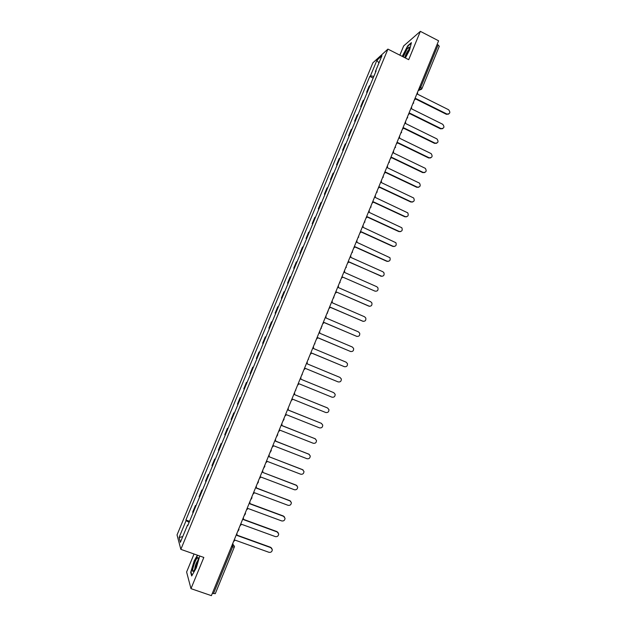 <?xml version="1.0" encoding="UTF-8"?>
<svg xmlns="http://www.w3.org/2000/svg" width="627" height="627" viewBox="0 0 627 627"><rect width="100%" height="100%" fill="white"/><g stroke="black" fill="none" stroke-linecap="round" stroke-linejoin="round"><path stroke-width="0.94" d="M194.049 553.994L186.611 572.012L190.984 588.651L211.393 595.65L438.602 40.802L420.356 31.35L403.663 45.936L399.854 55.168M387.917 49.102L372.877 62.825L177.041 534.917L180.842 549.346L387.917 49.102L408.702 59.675L420.356 31.35M190.984 588.651L203.83 557.442L180.842 549.346M215.273 593.565L213.493 593.573L232.578 546.971L233.134 544.338L232.742 543.523M212.396 593.197L213.493 593.573M437.152 44.337L439.323 46.194L421.971 88.587L420.741 87.325L438.14 44.846M370.149 85.303L369.17 86.103L366.646 92.2L367.61 91.424M367.179 92.467L366.646 92.2M364.146 99.787L363.19 100.532L360.658 106.653L361.599 105.924M361.191 106.911L360.658 106.653M358.127 114.31L357.202 115L354.655 121.136L355.58 120.47M355.195 121.395L354.655 121.136M352.1 128.88L351.191 129.515L348.643 135.667L349.537 135.048M349.176 135.926L348.643 135.667M346.049 143.481L345.163 144.061L342.608 150.229L343.486 149.673M343.149 150.488L342.608 150.229M339.983 158.122L339.113 158.655L336.558 164.838L337.412 164.329M337.099 165.089L336.558 164.838M333.901 172.809L333.055 173.279L330.484 179.487L331.322 179.032M331.032 179.737L330.484 179.487M327.803 187.536L326.98 187.951L324.402 194.166L325.217 193.774M324.951 194.417L324.402 194.166M321.682 202.302L320.883 202.662L318.304 208.893L319.096 208.556M318.853 209.144L318.304 208.893M315.553 217.107L314.778 217.412L312.183 223.659L312.951 223.377M312.732 223.91L312.183 223.659M309.401 231.951L308.649 232.202L306.054 238.472L306.799 238.244M306.603 238.715L306.054 238.472M303.241 246.834L302.504 247.03L299.902 253.316L300.623 253.143M300.451 253.559L299.902 253.316M297.057 261.765L296.344 261.898L293.734 268.207L294.431 268.09M294.29 268.45L293.734 268.207M290.857 276.734L290.168 276.813L287.55 283.13L288.224 283.083M288.106 283.373L287.55 283.13M284.634 291.743L283.976 291.767L281.351 298.107L282.001 298.107M281.907 298.342L281.351 298.107M278.404 306.799L277.761 306.76L275.128 313.116L275.762 313.179M275.684 313.351L275.128 313.116M272.149 321.894L271.53 321.792L268.897 328.172L269.5 328.289M269.453 328.407L268.897 328.172M265.879 337.028L265.284 336.871L262.642 343.267L263.222 343.439M263.199 343.494L262.642 343.267M259.594 352.202L259.022 351.99L256.372 358.401L256.929 358.636M253.292 367.422L252.744 367.156L250.079 373.582L250.62 373.872M253.308 367.383L252.744 367.156M246.967 382.689L246.442 382.352L243.778 388.803L244.287 389.155M247.014 382.58L246.442 382.352M240.627 397.988L240.133 397.604L237.453 404.062L237.939 404.478M240.697 397.824L240.133 397.604M234.271 413.342L233.8 412.887L231.112 419.369L231.575 419.847M234.365 413.115L233.8 412.887M227.899 428.727L227.444 428.217L224.756 434.715L225.195 435.256M228.016 428.437L227.444 428.217M221.503 444.167L221.08 443.595L218.376 450.108L218.792 450.703M221.652 443.814L221.08 443.595M215.092 459.638L214.693 459.011L211.981 465.54L212.381 466.206M215.265 459.223L214.693 459.011M208.666 475.164L208.289 474.467L205.57 481.019L205.938 481.74M208.862 474.686L208.289 474.467M202.215 490.729L201.863 489.969L199.143 496.545L199.488 497.321M202.443 490.181L201.863 489.969M195.757 506.334L195.428 505.519L192.693 512.102L193.014 512.949M196.008 505.73L195.428 505.519M373.841 76.376L370.479 75.804L376.913 60.278L381.953 55.709L375.401 71.525L375.706 71.878M187.975 525.112L187.528 525.065L187.732 525.7L376.106 70.914L375.401 71.525M187.528 525.065L180.38 542.308L179.087 537.504L186.094 520.606L189.119 522.346M370.479 75.804L369.805 76.392L185.898 520.002L186.094 520.606M405.387 57.99L409.572 50.042L411.406 42.644L407.715 45.826L402.228 56.383M197.403 555.177L194.19 560.875L190.686 572.333L191.697 575.954L196.306 567.866L199.754 556.008M373.143 78.054L369.805 76.392M189.55 521.319L185.898 520.002M376.913 60.278L378.927 63.014M182.755 536.587L179.087 537.504M191.117 572.482L190.686 572.333M414.423 99.842L415.866 98.557L446.957 114.067C450.108 113.863 450.656 112.421 448.611 109.749L417.629 94.246L417.551 92.2M448.579 114.122L446.385 114.294L415.67 98.972M414.87 99.701L414.345 100.03M408.42 114.498L409.87 113.197L440.969 128.566C444.175 128.457 444.762 127.03 442.733 124.287L411.641 108.879L411.563 106.825M442.631 128.676L440.491 128.817L409.69 113.597M408.835 114.365L408.357 114.655M402.409 129.186L403.859 127.884L435.052 143.144C438.187 143.097 438.822 141.694 436.964 138.935L405.638 123.55L405.559 121.497M436.666 143.262L434.582 143.371L403.686 128.261M402.777 129.076L402.354 129.327M404.87 57.723L404.971 57.574C408.02 52.511 409.423 48.992 409.188 47.009L407.135 48.961L403.247 56.9M408.882 49.627L407.856 50.85C406.155 53.585 405.167 55.874 404.893 57.692M402.479 56.508L407.84 46.139L411.273 43.185M197.466 557.685C195.146 559.355 190.874 573.352 193.375 571.158L194.064 570.351C196.322 567.263 199.229 557.544 197.928 557.513L197.466 557.685M198.014 560.201L197.991 560.217C196.11 562.983 195.021 565.993 194.731 569.253M191.964 575.492L191.031 572.153L194.417 561.055L197.677 555.279M396.374 143.912L397.832 142.603L429.119 157.761C432.175 157.769 432.865 156.389 431.18 153.631L399.611 138.261L399.532 136.208M430.686 157.894L428.656 157.965L397.675 142.956M390.331 158.686L391.789 157.369L423.17 172.417C426.148 172.48 426.877 171.132 425.365 168.365L393.576 153.012L393.49 150.95M424.675 172.558L422.716 172.605L391.64 157.698M384.265 173.491L385.73 172.166L417.206 187.112C420.106 187.222 420.882 185.905 419.526 183.155L387.517 167.801L387.439 165.74M418.648 187.269L416.759 187.277L385.589 172.48M378.183 188.343L379.648 187.011L411.218 201.855C414.055 202.004 414.862 200.711 413.655 197.983L381.443 182.629L381.365 180.576M412.59 202.019L410.787 201.996L379.523 187.308M372.085 203.242L373.559 201.902L405.222 216.628C407.981 216.817 408.828 215.555 407.769 212.851L375.354 197.505L375.275 195.444M406.515 216.809L404.791 216.754L373.441 202.168M365.964 218.172L367.446 216.824L399.211 231.449C401.899 231.661 402.777 230.438 401.844 227.766L369.248 212.42L369.17 210.358M400.41 231.637L398.788 231.551L367.344 217.075M359.835 233.15L361.317 231.794L393.176 246.309C395.802 246.544 396.711 245.345 395.903 242.712L363.127 227.374L363.041 225.312M394.281 246.497L392.768 246.387L361.223 232.021M353.683 248.167L355.172 246.803L387.125 261.208C389.696 261.467 390.629 260.299 389.931 257.697L356.99 242.375L356.904 240.306M388.129 261.404L386.726 261.263L355.094 247.007M347.523 263.222L349.012 261.859L381.067 276.146C383.575 276.429 384.531 275.284 383.928 272.721L382.854 271.742L350.83 257.415L350.744 255.346M381.953 276.342L348.941 262.031M374.985 291.132L342.765 277.103L374.985 291.132C377.438 291.422 378.418 290.309 377.909 287.785L376.78 286.711L344.654 272.494L344.576 270.425M341.339 278.325L342.773 277.095M369.522 306.329L336.636 292.088L368.888 306.156C371.294 306.454 372.289 305.365 371.866 302.888L370.682 301.72L338.462 287.621L338.376 285.544M335.132 293.467L336.574 292.229M328.916 308.656L330.421 307.261L362.767 321.22C365.133 321.533 366.144 320.468 365.792 318.022L364.577 316.776L332.255 302.786L332.169 300.709M363.268 321.369L330.374 307.371M322.678 323.885L324.19 322.482L356.638 336.331C358.957 336.644 359.984 335.602 359.702 333.196L358.448 331.871L326.032 317.991L325.946 315.914M356.99 336.448L324.159 322.568M316.431 339.152L317.944 337.741L350.485 351.473C352.774 351.802 353.808 350.775 353.589 348.4L352.303 347.005L319.786 333.243L319.699 331.158M350.697 351.551L317.92 337.804M310.161 354.467L311.674 353.048L344.325 366.67C346.566 366.991 347.617 365.988 347.46 363.644L346.143 362.187L313.524 348.534L313.437 346.449M344.38 366.685L311.658 353.087M303.868 369.82L305.396 368.402L338.141 381.898C340.351 382.227 341.409 381.24 341.307 378.935L339.959 377.407L307.246 363.872L307.159 361.787M337.945 381.827L305.388 368.41M297.566 385.221L299.095 383.787L331.934 397.173C334.12 397.502 335.186 396.53 335.132 394.258L333.768 392.667L300.952 379.249L333.768 392.667M300.952 379.249L300.866 377.164M291.241 400.661L292.77 399.227L325.719 412.495C327.874 412.825 328.948 411.868 328.94 409.619L327.553 407.973L294.635 394.673L327.231 407.809M294.635 394.673L294.549 392.58M284.901 416.148L286.437 414.706L319.488 427.857C321.62 428.186 322.693 427.238 322.725 425.02L321.322 423.319L288.302 410.136L288.216 408.044M288.326 410.082L321.494 423.397M278.537 431.682L280.081 430.224L313.234 443.258C315.342 443.587 316.423 442.654 316.486 440.46L315.075 438.712L281.954 425.647L281.868 423.554M281.985 425.561L315.389 438.861M272.165 447.255L273.709 445.789L306.964 458.705C309.048 459.035 310.138 458.11 310.24 455.939L308.813 454.144L275.59 441.196L275.496 439.104M275.629 441.094L309.252 454.379M265.77 462.867L267.314 461.401L300.67 474.2C302.739 474.521 303.836 473.612 303.97 471.465L302.527 469.623L269.202 456.793L303.084 469.936M269.265 456.644L269.116 454.693M259.351 478.534L260.91 477.053L294.369 489.734C296.414 490.055 297.519 489.146 297.676 487.022L296.226 485.149L262.799 472.437L296.892 485.541M262.862 472.288L262.713 470.336M252.924 494.241L254.484 492.751L288.044 505.307C290.074 505.628 291.187 504.735 291.367 502.627L289.909 500.714L256.38 488.119L256.286 486.019M256.451 487.939L290.677 501.192M246.474 509.994L248.033 508.497L281.703 520.927C283.717 521.241 284.83 520.355 285.042 518.27L283.576 516.319L249.938 503.849L249.844 501.749M250.024 503.646L283.318 515.99L284.431 516.883M240 525.787L241.575 524.29L275.347 536.594C277.346 536.908 278.466 536.03 278.694 533.953L277.22 531.97L243.48 519.626L243.386 517.518M243.574 519.391L276.977 531.618L278.153 532.621M233.518 541.626L235.086 540.121L268.967 552.309C270.958 552.614 272.079 551.736 272.33 549.683L270.848 547.669L237.006 535.442L236.912 533.334M237.108 535.184L270.613 547.293L271.852 548.398M232.499 544.111L234.451 546.274L234.302 547.214L231.488 546.587M418.311 90.351L420.741 87.325L419.753 86.832M418.703 89.395L419.447 89.763L421.861 88.721M199.441 497.25L202.176 490.651M205.899 481.669L208.619 475.094M212.334 466.135L215.045 459.575M218.745 450.648L221.456 444.104M225.148 435.201L227.844 428.68M231.528 419.8L234.216 413.295M237.884 404.439L240.572 397.949M244.232 389.116L246.913 382.65M250.557 373.841L253.23 367.391M256.866 358.613L259.531 352.178M263.16 343.424L265.817 337.005M269.438 328.274L272.087 321.878M275.692 313.171L278.333 306.791M281.931 298.099L284.564 291.743M288.154 283.083L290.779 276.734M294.361 268.097L296.979 261.772M300.545 253.159L303.162 246.85M306.721 238.26L309.323 231.966M312.873 223.4L315.467 217.13M319.01 208.587L321.604 202.325M325.131 193.806L327.717 187.567M331.236 179.071L333.815 172.848M337.318 164.376L339.889 158.169M343.392 149.72L345.955 143.528M349.443 135.103L352.006 128.935M355.485 120.525L358.033 114.373M361.505 105.994L364.044 99.85M367.508 91.495L370.048 85.374M192.975 512.87L195.71 506.255M412.895 103.573L413.749 102.977M406.868 118.299L407.707 117.711M400.818 133.057L401.656 132.485M394.759 147.862L395.582 147.298M388.677 162.706L389.492 162.15M382.588 177.59L383.387 177.049M376.474 192.52L377.266 191.987M370.345 207.49L371.121 206.973M364.193 222.499L364.953 221.997M358.033 237.555L358.777 237.069M351.849 252.642L352.578 252.179M345.649 267.784L346.355 267.337M339.434 282.957L340.116 282.534M333.203 298.178L333.854 297.786M326.957 313.445L327.576 313.069M320.687 328.752L321.275 328.407M314.401 344.105L314.95 343.784M315.577 341.221L314.425 344.043M308.1 359.498L308.609 359.208M309.283 356.606L308.123 359.436M301.775 374.93L302.238 374.68M302.966 372.03L301.799 374.883M295.435 390.409L295.85 390.19M296.626 387.51L295.458 390.37M290.277 403.02L289.094 405.896M283.906 418.577L284.078 419.22L282.714 421.477M277.51 434.182L277.69 434.864L276.319 437.097M271.107 449.833L271.287 450.554L269.908 452.757M264.68 465.524L264.86 466.284L263.497 468.463M258.238 481.262L258.418 482.053L257.023 484.224M251.772 497.046L251.96 497.869L250.549 500.025M245.29 512.87L245.478 513.725L244.06 515.872M238.793 528.741L238.981 529.627L237.555 531.767M234.286 547.097L215.273 593.706M421.579 89.206L418.201 90.617M446.871 114.028L446.385 114.294M440.969 128.566L440.491 128.817M435.052 143.144L434.582 143.371M429.119 157.761L428.656 157.965M423.17 172.417L422.716 172.605M417.206 187.112L416.759 187.277M411.218 201.855L410.787 201.996M405.222 216.628L404.791 216.754M399.211 231.449L398.788 231.551M393.176 246.309L392.768 246.387M387.125 261.208L386.726 261.263M381.067 276.146L380.667 276.186M412.919 103.51L414.079 100.688M406.892 118.229L408.044 115.415M400.849 132.987L401.993 130.189M394.791 147.784L395.935 144.994M388.709 162.628L389.853 159.846M382.619 177.512L383.755 174.737M376.506 192.442L377.642 189.667M370.377 207.412L371.505 204.637M364.232 222.42L365.361 219.654M358.064 237.468L359.2 234.71M351.88 252.563L353.017 249.805M345.689 267.705L346.817 264.939M339.466 282.887L340.641 280.198M333.235 298.107L334.442 295.489M326.98 313.375L328.219 310.82M320.71 328.689L321.972 326.189M446.957 114.067L446.471 114.333M409.227 48.357L409.188 47.009M198.179 559.166L197.928 557.513"/></g></svg>
